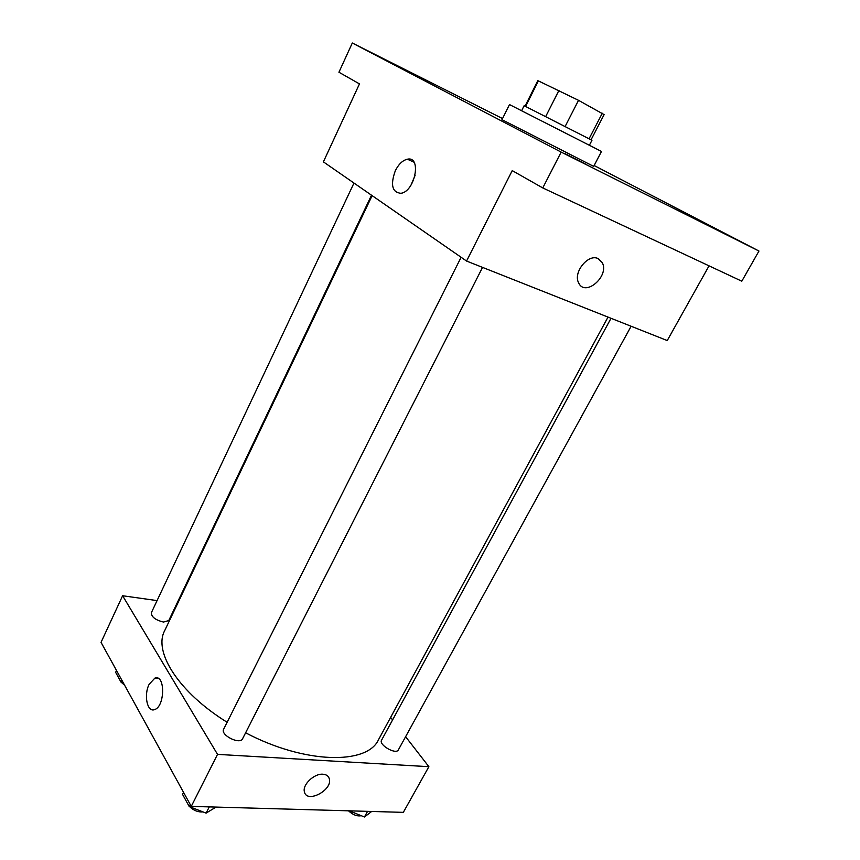 <?xml version="1.0" encoding="UTF-8"?>
<svg xmlns="http://www.w3.org/2000/svg" width="860" height="860" viewBox="0 0 860 860"><rect width="100%" height="100%" fill="white"/><g stroke="black" fill="none" stroke-linecap="round" stroke-linejoin="round"><path stroke-width="1.29" d="M525.632 106.36L538.381 80.883L578.511 100.319L604.118 114.606L591.089 139.739M538.381 80.883L537.747 80.786L525.073 106.102M521.687 110.585L524.127 105.716L591.959 140.277L589.455 145.114M545.788 116.369L558.936 90.407M589.121 138.664L602.29 113.24M565.246 126.269L578.511 100.319M601.484 151.457L509.486 104.576L501.982 119.68L593.679 166.399L601.484 151.457M564.568 153.478L586.853 164.754L564.568 153.478M379.088 56.663L398.492 66.478L379.088 56.663M714.337 228.427L733.462 238.112L714.337 228.427M502.53 118.572L352.31 43L561.161 152.102L758.961 251.034L594.131 165.528M352.31 43L338.937 72.24L359.469 83.893L323.392 161.863L466.561 261.053L512.227 170.602L542.767 187.931L741.804 281.198L758.961 251.034M466.561 261.053L667.242 340.56L709.038 265.848M542.767 187.931L561.161 152.102M395.331 170.699C398.664 164.142 402.673 160.315 407.361 159.207C421.884 155.8 415.154 191.543 400.889 193.306C392.106 192.371 390.257 184.835 395.331 170.699M598.13 258.602L602.226 262.579C609.783 276.135 584.961 297.495 578.63 282.833C572.835 272.545 588.208 253.399 598.13 258.602L602.226 262.579C609.783 276.135 584.95 297.495 578.63 282.833C572.835 272.545 588.208 253.399 598.13 258.602M411.037 185.061L415.1 175.386M608.02 317.093L378.507 739.707C367.231 764.938 304.838 764.078 245.616 732.795M227.137 722.271C178.579 692.279 153.23 651.794 164.647 630.735L372.133 195.628M353.976 183.051L151.338 612.761C151.403 616.942 155.434 620.038 163.432 622.049L168.743 620.587L371.52 195.198M631.122 326.241L398.384 749.855C396.094 755.048 378.432 744.878 381.56 740.18L611.03 318.286M482.546 267.385L242.595 738.718C239.983 745.072 220.085 735.063 223.654 729.183L461.121 257.269M157.068 600.603L122.614 595.743L217.526 754.37L428.882 766.69L405.608 736.697M392.59 719.906L390.633 717.39M177.622 603.505L176.934 603.408M122.614 595.743L101.039 642.355L191.264 806.39L403.329 812.356L428.882 766.69M191.264 806.39L217.526 754.37M149.124 684.334L154.832 678.164C165.346 673.756 165.152 706.705 154.531 709.618C147.253 712.693 143.588 694.998 149.124 684.334M322.887 774.215C326.359 774.473 328.498 776.01 329.305 778.805C332.831 790.082 306.719 803.885 304.418 791.834C302.225 784.782 314.212 773.366 322.887 774.215M329.305 778.805L329.294 778.805C332.831 790.082 306.719 803.874 304.408 791.834M116.519 670.488L115.648 672.337L121.013 682.141L123.464 683.12M121.013 682.141L121.894 680.271M124.646 685.28L121.174 682.195M183.556 792.361L182.546 794.371L189.243 806.572L206.11 813.108L216.01 807.088M206.11 813.108L209.27 806.895M189.243 806.572L190.264 804.551M202.992 811.894C198.23 812.324 193.833 810.625 189.813 806.798M349.289 810.84L364.446 817L371.671 811.464M364.446 817L367.553 811.356M361.221 815.721C357.104 816.484 352.858 814.85 348.504 810.819M413.95 162.142L407.361 159.207M158.38 678.508L154.832 678.164"/></g></svg>
